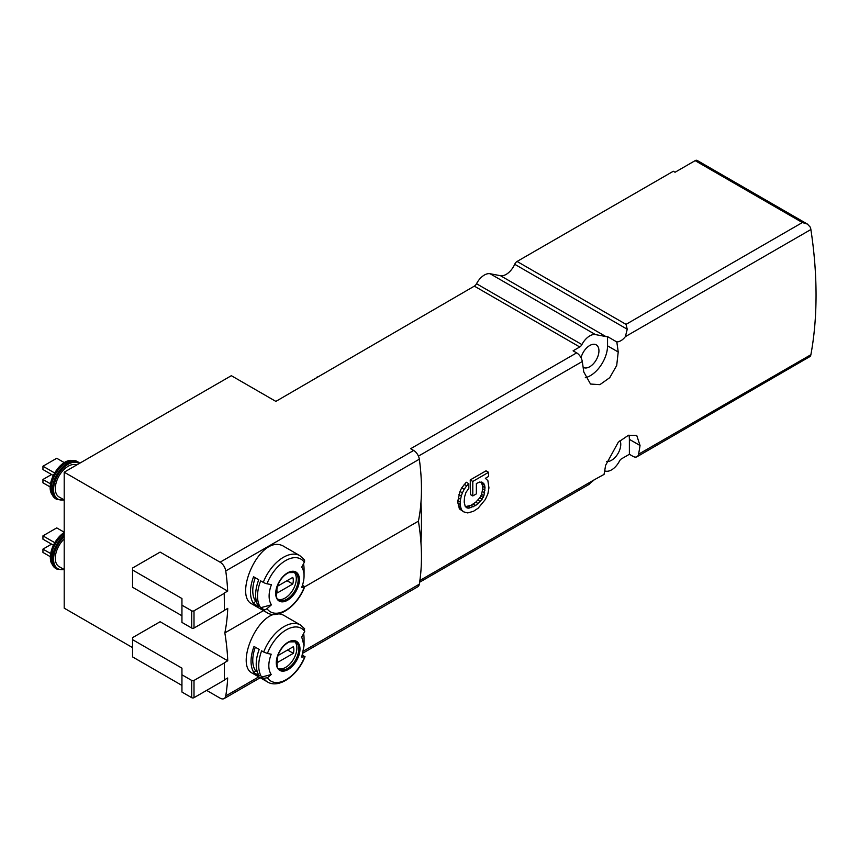<?xml version="1.0" encoding="UTF-8"?>
<svg xmlns="http://www.w3.org/2000/svg" width="859" height="859" viewBox="0 0 859 859"><rect width="100%" height="100%" fill="white"/><g stroke="black" fill="none" stroke-linecap="round" stroke-linejoin="round"><path stroke-width="1.29" d="M517.075 261.458L626.028 324.358L627.231 329.233L625.384 336.631C622.786 339.96 619.93 341.732 616.805 341.957A406.135 234.486 60 0 1 618.212 351.997L616.708 365.472L609.74 377.67L599.883 384.66L590.509 384.037L583.755 371.893A406.135 234.486 -120 0 0 582.284 361.51A8.118 4.692 -120 0 0 576.647 352.866L573.093 350.816L579.739 346.982A4.059 2.341 120 0 0 581.908 344.577L476.52 283.728A14.624 8.44 -60 0 1 490.07 273.731L500.464 275.696A14.624 8.44 -60 0 0 514.702 264.271A4.059 2.341 -60 0 1 517.075 261.458L673.316 171.252L675.045 172.251L695.146 160.644A4.059 2.341 -60 0 1 697.175 160.44L807.299 224.016M303.044 653.023L417.721 586.804A8.118 4.692 -120 0 0 419.321 584.184A203.068 117.243 -120 0 0 420.942 542.544A406.135 234.486 -120 0 0 420.942 502.708A203.068 117.243 -120 0 0 419.321 459.2A8.118 4.692 -120 0 0 413.662 450.449L410.656 448.709L576.647 352.866M588.351 484.766L594.331 479.752L604.049 474.415A8.118 4.692 -120 0 0 604.113 474.104A406.135 234.486 -120 0 0 605.574 465.406L618.297 442.192L628.369 435.32L636.702 435.341L640.041 445.51A406.135 234.486 60 0 1 638.581 454.207A8.118 4.692 60 0 1 637.002 456.741A8.118 4.692 60 0 1 632.933 456.333L629.379 454.282L629.379 439.357A24.363 14.066 120 0 0 628.938 435.126M637.002 456.741L810.22 356.41A8.118 4.692 -120 0 0 810.885 354.724A406.135 234.486 -120 0 0 810.885 229.525A8.118 4.692 -120 0 0 810.22 227.077L807.396 224.07L802.37 222.545L695.146 160.644M482.844 482.672L484.637 485.367L485.002 487.654L483.918 495.729L480.331 501.538L475.661 505.479L468.842 508.174L467.049 507.959L465.256 506.509L464.182 502.161L464.536 496.974L465.975 492.422L468.842 488.266L468.842 483.714L466.276 482.232L461.702 487.88L459.973 491.445L457.933 500.625A406.135 234.486 60 0 1 457.933 503.106L459.64 509.065L463.817 511.9L467.768 512.93L473.513 511.277L478.173 508.174L485.356 499.466L487.869 493.871L488.943 487.858L487.869 480.6L485.356 478.323L488.588 476.455L488.588 472.31L486.011 470.829L470.217 479.945A406.135 234.486 60 0 1 470.496 494.612L472.794 495.944L476.38 493.871L476.38 483.51L479.612 482.049L482.844 482.672L481.77 482.049M473.513 506.713L471.054 505.296L465.385 506.66M471.054 505.296L475.725 502.193L479.73 497.876L481.577 494.376L482.694 488.814A406.135 234.486 60 0 0 482.694 486.323L481.255 482.049M285.413 616.3C262.135 600.581 233.423 664.522 252.342 673.188L267.546 681.96A32.9 18.995 -60 0 1 263.702 678.32L261.587 677.096C257.775 670.654 257.775 661.892 261.587 650.811L263.702 652.035A32.9 18.995 -60 0 1 300.435 624.976L285.413 616.3M303.989 628.208L304.72 631.344A121.838 96.09 -35.1 0 1 301.734 637.013L304.054 645.71L301.734 657.049A121.838 25.749 21.2 0 0 304.72 656.791L302.529 654.794M259.193 649.425A32.9 18.995 120 0 0 259.193 675.711L254.017 672.726A32.9 18.995 -60 0 1 254.017 646.451L259.193 649.425M305.02 656.63L304.72 656.791A30.462 17.588 -60 0 1 267.417 677.751A121.838 96.09 -35.1 0 0 271.208 674.519C268.029 669.537 268.029 662.761 271.208 654.193A121.838 25.749 21.2 0 1 267.417 653.452L263.702 652.035M267.417 677.751L263.702 678.32M224.446 679.834L227.667 677.987A203.068 117.243 60 0 1 225.756 695.93A8.118 4.692 60 0 1 224.167 698.56A8.118 4.692 60 0 1 220.097 698.152L206.643 690.389M420.942 542.544A203.068 117.243 -120 0 0 418.408 521.166A203.068 117.243 -120 0 0 420.942 502.708M224.446 610.287L227.742 608.387A203.068 117.243 60 0 1 224.843 632.911L263.455 610.62M304.612 586.869L418.408 521.166M224.843 632.911A203.068 117.243 60 0 1 227.742 660.786L160.118 621.744L132.554 637.657L132.554 656.899L181.947 685.418M132.554 639.654L181.947 668.173L181.947 692.043L191.707 697.68A1.621 0.934 0 0 0 194.005 697.68L224.446 680.113L224.296 662.772L227.742 660.786M263.273 582.359A32.9 18.995 -60 0 1 299.866 555.666L284.673 546.893C261.179 531.055 232.81 595.169 251.934 603.974L266.966 612.65A32.9 18.995 -60 0 1 263.273 609.224L260.653 607.71A32.9 18.995 -60 0 1 260.653 580.845L263.273 582.359A3.253 0.687 21.2 0 0 266.988 583.776A121.838 25.749 21.2 0 0 271.455 584.635A24.707 14.259 -60 0 0 271.455 604.811L260.653 607.71M303.517 563.783A32.9 18.995 -60 0 1 304.054 569.216L304.054 575.906A24.707 14.259 -60 0 1 301.713 587.341A121.838 25.749 21.2 0 0 304.29 587.116A3.253 0.687 21.2 0 0 304.601 586.955A3.253 0.687 21.2 0 0 303.56 585.956L302.443 585.312M258.752 579.75A32.9 18.995 120 0 0 258.752 606.615L253.588 603.63A32.9 18.995 -60 0 1 253.588 576.765L258.752 579.75M263.273 609.224A3.253 2.566 -35.1 0 0 266.988 608.644A121.838 96.09 -35.1 0 0 271.455 604.811M266.988 583.776A30.462 17.588 -60 0 1 304.29 562.237A121.838 96.09 -35.1 0 1 301.713 567.165A24.707 14.259 -60 0 1 304.054 575.906M132.554 647.611L64.2 608.151L64.2 472.192L220.097 562.194A8.118 4.692 60 0 1 225.756 570.956A203.068 117.243 60 0 1 227.667 591.099L160.118 552.101L132.554 568.024L132.554 587.255L181.947 615.774M132.554 570.011L181.947 598.53L181.947 622.41L191.707 628.047A1.621 0.934 0 0 0 194.005 628.047L224.446 610.47L224.22 593.086L227.667 591.099M64.2 472.192L231.339 375.694L275.857 401.389L474.34 286.133A4.059 2.341 -60 0 0 476.52 283.728M616.805 341.957L607.549 336.61A14.624 8.44 120 0 1 605.863 336.545L595.459 334.591A14.624 8.44 120 0 0 581.908 344.577M604.672 470.957L605.863 471.183A14.624 8.44 120 0 0 619.414 461.186A4.059 2.341 120 0 1 621.594 458.781L629.379 454.282M581.038 357.763A12.992 7.506 -60 0 1 596.092 344.781A12.992 7.506 -60 0 1 598.283 355.143A12.992 7.506 -60 0 1 589.746 366.739A12.992 7.506 -60 0 1 583.132 367.308M585.29 377.724A24.363 14.066 120 0 0 607.549 345.844L607.549 336.61M620.015 440.57A12.992 7.506 -60 0 1 611.576 460.252A12.992 7.506 -60 0 1 606.508 461.423M317.207 376.854L317.207 377.509M181.947 605.166L191.707 610.803A1.621 0.934 0 0 0 194.005 610.803L224.446 593.225M181.947 674.798L191.707 680.435A1.621 0.934 0 0 0 194.005 680.435L224.446 662.869M64.2 499.927L59.088 496.974A18.275 10.555 -60 0 1 58.766 476.434A18.275 10.555 -60 0 1 76.687 464.977M53.247 475.478L42.95 469.54L42.95 466.222L56.737 458.266L64.328 462.647M42.95 466.222L54.6 472.944M50.262 487.021L42.95 482.801L42.95 479.483L51.561 474.512M42.95 479.483L50.552 483.875M293.928 572.083A15.838 9.148 -60 0 1 295.174 584.99A15.838 9.148 -60 0 1 285.102 598.068A15.838 9.148 -60 0 1 278.209 599.303M292.769 584.023A11.575 6.679 120 0 0 292.769 577.398L277.436 586.246A11.575 6.679 -60 0 0 277.436 592.871L292.769 584.023L287.024 580.705M304.29 562.237A3.253 2.566 -35.1 0 0 304.236 559.703L299.866 555.666M256.487 601.676L255.574 601.15L253.588 603.63M255.574 601.15A29.646 17.116 -60 0 1 255.273 577.742M64.2 569.56L59.088 566.607A18.275 10.555 -60 0 1 64.2 538.915M53.247 545.121L42.95 539.173L42.95 535.855L56.737 527.898L64.2 532.215M42.95 535.855L54.6 542.587M50.262 556.664L42.95 552.434L42.95 549.126L51.561 544.144M42.95 549.126L50.552 553.507M294.508 641.383A15.838 9.148 -60 0 1 295.743 654.3A15.838 9.148 -60 0 1 285.682 667.379A15.838 9.148 -60 0 1 278.788 668.613M293.338 653.334A11.575 6.679 120 0 0 293.338 646.698L278.015 655.546A11.575 6.679 -60 0 0 278.015 662.182L293.338 653.334L287.604 650.016M304.054 645.71L304.054 638.527A33.308 19.231 120 0 0 303.614 633.534M271.208 674.519L261.587 677.096M257.303 671.792L255.574 670.793L254.017 672.726M255.574 670.793A29.646 17.116 -60 0 1 255.338 647.214M488.588 472.31L472.794 481.437L470.217 479.945M475.661 505.479L473.202 504.05M472.794 481.437L472.794 495.944M483.918 483.714L481.577 482.361M484.637 485.367L482.328 484.036M485.002 487.654L482.694 486.323M485.002 490.135L482.694 488.814M484.637 492.83L482.328 491.498M483.918 495.729L481.577 494.376M483.198 497.393L480.836 496.019M482.124 499.262L479.73 497.876M480.331 501.538L477.905 500.131M478.173 503.61L475.725 502.193M471 507.755L468.552 506.338M468.842 508.174L466.416 506.767M468.842 483.714L466.695 485.786L464.15 484.315M466.695 485.786L464.182 489.308L461.702 487.88M464.182 489.308L462.378 492.83L459.973 491.445M462.378 492.83L461.304 495.944L458.953 494.58M461.304 495.944L460.585 499.262L458.276 497.919M460.585 499.262L460.231 501.946L457.933 500.625M460.231 501.946L460.231 504.437L457.933 503.106M460.231 504.437L460.585 506.713L458.276 505.382M460.585 506.713L461.304 509.204L458.953 507.841M461.304 509.204L462.024 510.45L459.64 509.065M462.024 510.45L463.817 511.9M418.43 456.118L582.284 361.51M419.89 580.469L594.331 479.752M603.555 474.436L604.113 474.104M638.581 454.207L810.885 354.724M625.384 336.631L810.885 229.525M288.13 669.548A16.761 9.674 -60 0 1 277.779 668.495A16.761 9.674 -60 0 1 284.2 645.216A16.761 9.674 -60 0 1 299.812 646.806A16.761 9.674 -60 0 1 288.13 669.548M267.417 653.452A30.462 17.588 -60 0 1 304.72 631.344M225.756 695.93L258.752 676.881M303.495 651.047L419.321 584.184M287.561 600.237A16.761 9.674 -60 0 1 277.296 585.634A16.761 9.674 -60 0 1 297.826 573.78A16.761 9.674 -60 0 1 287.561 600.237M304.29 587.116A30.462 17.588 -60 0 1 266.988 608.644M225.756 570.956L419.321 459.2M220.097 562.194L413.662 450.449M579.739 346.982L474.34 286.133M605.863 336.545L500.464 275.696M595.459 334.591L490.07 273.731M626.028 324.358L802.37 222.545M627.231 329.233L514.702 264.271M629.379 439.357L640.041 445.51M607.549 345.844L618.212 351.997M191.707 610.803L191.707 628.047M194.005 610.803L194.005 628.047M191.707 680.435L191.707 697.68M194.005 680.435L194.005 697.68M63.953 499.788A20.713 11.962 -60 0 1 55.878 479.172A20.713 11.962 -60 0 1 79.135 463.559M64.2 500.078L56.887 499.455A21.529 12.423 -60 0 1 56.887 474.597A21.529 12.423 -60 0 1 78.405 462.163L70.878 460.327A21.196 12.241 -60 0 0 54.922 473.47A21.196 12.241 -60 0 0 51.519 493.85L55.62 498.725A21.529 12.423 -60 0 1 55.62 473.867A21.529 12.423 -60 0 1 77.149 461.444M51.422 493.581A20.82 12.026 -60 0 1 51.304 493.324A20.82 12.026 -60 0 1 54.654 473.309A20.82 12.026 -60 0 1 70.32 460.403A20.82 12.026 -60 0 1 70.588 460.37M286.992 599.153A15.838 9.148 -60 0 1 279.068 599.936C276.383 600.398 275.793 595.867 277.274 586.353C279.959 579.589 283.814 575.004 288.839 572.609L294.905 572.502A15.838 9.148 -60 0 1 297.332 585.194A15.838 9.148 -60 0 1 286.992 599.153M63.953 569.42A20.713 11.962 -60 0 1 53.58 559.091A20.713 11.962 -60 0 1 64.2 536.843M64.2 569.721L56.887 569.087A21.529 12.423 -60 0 1 53.011 554.066A21.529 12.423 -60 0 1 64.2 535.318M56.887 569.087L55.62 568.357A21.529 12.423 -60 0 1 51.937 552.52A21.529 12.423 -60 0 1 64.2 533.589M55.62 568.357L51.519 563.483A21.196 12.241 -60 0 1 64.2 532.741M51.422 563.225A20.82 12.026 -60 0 1 51.304 562.967A20.82 12.026 -60 0 1 64.2 532.483M287.561 668.463A15.838 9.148 -60 0 1 279.647 669.247C276.963 669.698 276.362 665.177 277.844 655.653C280.528 648.889 284.383 644.314 289.408 641.909L295.485 641.813A15.838 9.148 -60 0 1 297.912 654.504A15.838 9.148 -60 0 1 287.561 668.463M267.546 681.96C278.885 689.09 298.019 675.238 305.031 656.641M266.966 612.65C278.391 619.854 297.708 605.702 304.601 586.955M419.632 582.23L589.156 484.358M224.167 698.56L260.234 677.74M79.79 463.184L78.405 462.163M56.887 499.455L55.62 498.725M70.878 460.327L70.32 460.403C58.691 461.251 46.225 482.833 51.304 493.324L51.519 493.85M64.2 532.365L52.571 546.614L51.519 563.483M304.634 628.777L300.435 624.976"/></g></svg>
